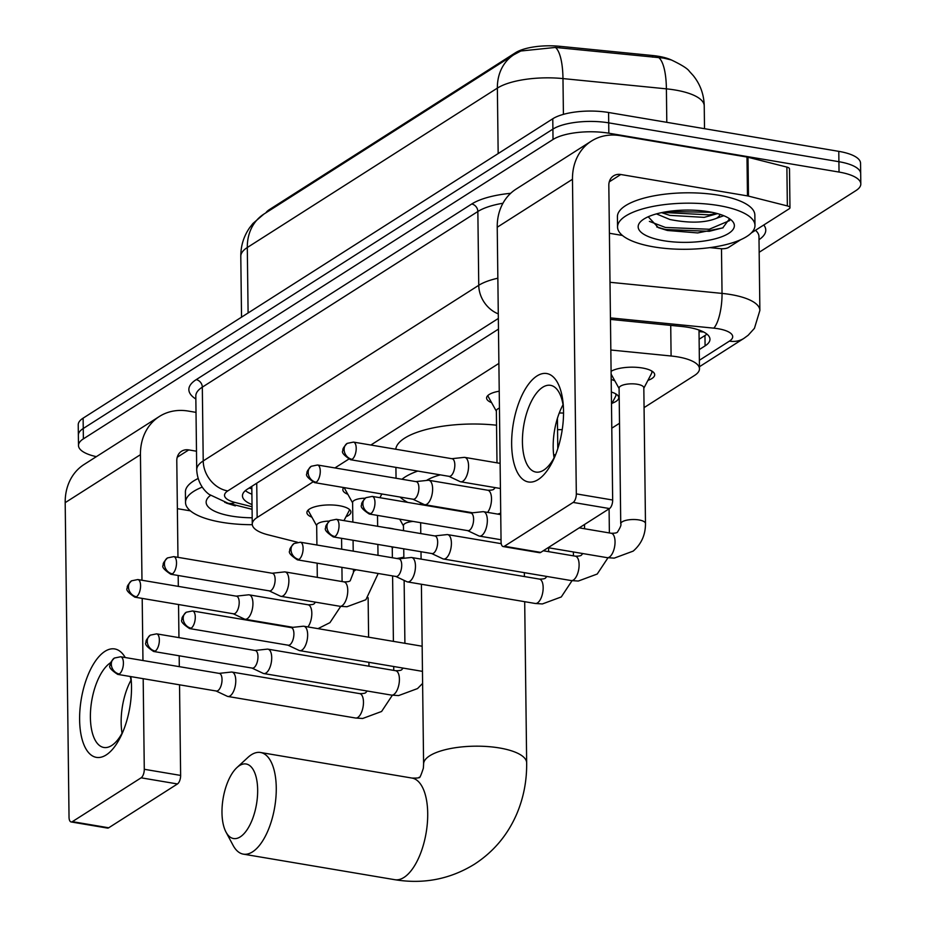<?xml version="1.0" encoding="UTF-8"?>
<svg xmlns="http://www.w3.org/2000/svg" width="926" height="926" viewBox="0 0 926 926"><rect width="100%" height="100%" fill="white"/><g stroke="black" fill="none" stroke-linecap="round" stroke-linejoin="round"><path stroke-width="1.39" d="M491.59 402.648A21.992 7.373 -0.7 0 1 486.59 398.041A21.992 7.373 -0.7 0 1 499.23 391.2M347.84 494.287A21.992 7.373 -0.7 0 1 342.84 489.68A21.992 7.373 -0.7 0 1 343.743 487.539M311.9 517.194A21.992 7.373 -0.7 0 1 306.9 512.587A21.992 7.373 -0.7 0 1 339.263 505.7A21.992 7.373 -0.7 0 1 350.873 512.055A21.992 7.373 -0.7 0 1 345.977 516.777M614.806 380.771A23.393 7.848 -0.7 0 1 611.195 379.255M611.091 371.291A23.393 7.848 -0.7 0 1 642.343 367.992A23.393 7.848 -0.7 0 1 654.694 374.741A23.393 7.848 -0.7 0 1 647.934 380.366M559.258 412.996A23.393 7.848 -0.7 0 1 563.552 413.077M386.732 527.82A23.393 7.848 -0.7 0 1 390.772 528.352A23.393 7.848 -0.7 0 1 394.43 529.128M671.211 59.901A37.109 12.443 179.3 0 0 652.575 55.514L559.755 46.3A37.109 12.443 179.3 0 0 515.469 52.736L269.408 209.589A37.109 12.443 179.3 0 0 265.889 212.806M396.756 558.494A41.23 13.832 179.3 0 0 403.852 557.163M312.71 482.099L257.15 517.507A41.23 13.832 179.3 0 0 252.266 524.151A41.23 13.832 179.3 0 0 268.019 534.8L297.396 542.219M498.894 363.409L370.863 445.024M348.651 459.18L334.923 467.931M644.068 407.625L694.593 375.412A41.23 13.832 179.3 0 0 699.477 368.78A41.23 13.832 179.3 0 0 671.095 356.001L610.836 350.016M611.785 428.194L619.517 423.275M611.345 392.034A23.393 7.848 -0.7 0 1 618.753 397.648A23.393 7.848 -0.7 0 1 611.993 403.273M671.281 59.935L663.514 58.083L555.45 47.434L520.806 51.011L513.918 54.703A48.106 39.864 57.5 0 0 497.366 88.109L247.3 247.52A48.106 39.864 -122.5 0 1 263.852 214.114L513.918 54.703M96.362 456.657A41.23 13.832 -0.7 0 1 78.49 445.499A41.23 13.832 -0.7 0 1 83.375 438.866L553.03 139.479A41.23 13.832 -0.7 0 1 608.833 133.205L839.037 172.062L838.91 161.703A41.23 13.832 -0.7 0 1 860.682 173.613A41.23 13.832 -0.7 0 0 838.91 161.703L608.706 122.857L838.91 161.703L838.782 151.355A41.23 13.832 -0.7 0 1 860.555 163.254L860.81 183.961A41.23 13.832 -0.7 0 1 855.925 190.606L759.158 252.289M553.03 139.479L552.903 129.119A41.23 13.832 -0.7 0 1 608.706 122.857A41.23 13.832 -0.7 0 0 552.903 129.119L83.247 428.506L552.903 129.119L552.776 118.759A41.23 13.832 -0.7 0 1 608.59 112.497L838.782 151.355M78.49 445.499L78.363 435.151A41.23 13.832 -0.7 0 1 83.247 428.506A41.23 13.832 -0.7 0 0 78.363 435.151L78.235 424.791A41.23 13.832 -0.7 0 1 83.12 418.147L552.776 118.759M839.037 172.062A41.23 13.832 -0.7 0 1 860.81 183.961M699.234 349.611L705.091 345.884A41.23 13.832 179.3 0 0 709.964 339.24A41.23 13.832 179.3 0 0 681.594 326.461L610.454 319.401M498.466 329.112L247.323 489.206A41.23 13.832 179.3 0 0 242.45 495.85A41.23 13.832 179.3 0 0 252.022 504.554M706.908 334.101A41.23 13.832 -0.7 0 1 704.964 335.525L699.107 339.252M251.895 494.195A41.23 13.832 -0.7 0 1 245.378 490.63M252.3 524.695A68.721 23.057 -0.7 0 1 221.8 522.31A68.721 23.057 -0.7 0 1 185.524 502.471A68.721 23.057 -0.7 0 1 202.285 487.099M226.326 503.061L235.32 505.874M252.185 517.773A48.106 16.136 -0.7 0 1 231.535 516.106A48.106 16.136 -0.7 0 1 209.218 496.44A48.106 16.136 -0.7 0 1 210.468 495.41M185.524 502.471L185.397 492.111A68.721 23.057 -0.7 0 1 198.095 478.522M224.717 502.343L239.498 506.128M130.855 676.605A54.981 24.632 99.6 0 1 131.191 679.8A54.981 24.632 99.6 0 1 122.105 733.623A54.981 24.632 99.6 0 1 106.189 754.945A54.981 24.632 99.6 0 1 79.613 719.699A54.981 24.632 99.6 0 1 104.927 651.372A54.981 24.632 99.6 0 1 125.23 657.529M110.773 662.588A43.985 19.701 -80.4 0 0 110.645 662.669A43.985 19.701 -80.4 0 0 90.679 709.166A43.985 19.701 -80.4 0 0 103.839 747.467A43.985 19.701 -80.4 0 0 111.664 745.534A43.985 19.701 -80.4 0 0 123.285 730.845M122.058 733.218A43.985 19.701 99.6 0 1 131.006 680.182M196.011 412.371L188.267 411.063A54.981 45.559 57.5 0 0 159.353 416.492A54.981 45.559 57.5 0 0 140.439 454.678L141.979 580.243M159.353 416.492L84.104 464.47A54.981 45.559 57.5 0 0 65.19 502.644L69.033 817.253A6.876 3.079 -80.4 0 0 71.14 821.952A6.876 3.079 -80.4 0 0 72.355 821.651L108.712 827.786A6.876 3.079 99.6 0 1 107.485 828.087L71.14 821.952M141.122 777.817A6.876 3.079 -80.4 0 0 144.282 769.286L180.628 775.421A6.876 3.079 99.6 0 1 177.468 783.952L141.122 777.817L72.355 821.651M142.199 598.393L142.963 660.527M143.183 678.689L144.282 769.286M177.468 783.952L108.712 827.786M180.628 775.421L179.528 684.823M179.308 666.662L179.169 655.782M178.95 637.632L178.544 604.528M178.324 586.378L178.186 575.497M177.966 557.336L176.785 460.812A13.74 11.39 -122.5 0 1 181.519 451.263A13.74 11.39 -122.5 0 1 188.742 449.909L196.486 451.217M177.375 508.663L190.397 510.851M131.388 682.809A43.985 19.701 -80.4 0 0 130.265 676.501M718.703 205.56A68.721 23.057 -0.7 0 1 754.979 225.388A68.721 23.057 -0.7 0 1 653.837 246.906A68.721 23.057 -0.7 0 1 617.549 227.067A68.721 23.057 -0.7 0 1 718.703 205.56M617.549 227.067L617.422 216.719A68.721 23.057 -0.7 0 1 718.576 195.201A68.721 23.057 -0.7 0 1 754.852 215.029L754.979 225.388M648.223 216.765L658.363 227.657L667.357 230.47L697.718 232.935L722.743 227.912L729.306 219.068L728.739 218.2M663.56 240.702A48.106 16.136 -0.7 0 1 641.243 221.036A48.106 16.136 -0.7 0 1 708.969 211.753A48.106 16.136 -0.7 0 1 731.146 219.937A48.106 16.136 -0.7 0 1 718.113 237.982A48.106 16.136 -0.7 0 1 663.56 240.702M661.581 212.644L669.787 215.364L704.165 217.367L717.546 213.628M656.453 213.894L669.845 219.485C689.407 223.363 704.987 222.958 716.585 218.27A34.355 11.529 -0.7 0 0 720.173 214.415M723.773 215.723L716.585 218.27M662.657 212.424L709.085 214.867L716.562 213.374M656.754 226.939L665.47 229.521L709.281 231.315L723.137 227.738M667.681 211.545L711.978 212.309M649.392 221.383L665.447 227.46L709.258 229.254L729.734 220.538M240.262 836.872A37.792 16.934 -80.4 0 0 257.659 789.901A37.792 16.934 -80.4 0 0 239.383 765.663A37.792 16.934 -80.4 0 0 236.894 767.608A37.792 16.934 -80.4 0 0 226.013 832.104A37.792 16.934 -80.4 0 0 240.262 836.872M236.894 767.608L247.948 757.41A51.543 23.092 99.6 0 1 251.34 754.771A51.543 23.092 99.6 0 1 260.519 752.491A51.543 23.092 99.6 0 1 275.925 797.379A51.543 23.092 99.6 0 1 252.532 851.862A51.543 23.092 99.6 0 1 243.364 854.142A51.543 23.092 99.6 0 1 233.097 845.369L226.013 832.104M440.301 474.864A51.543 17.293 179.3 0 0 426.469 480.467M407.753 502.401A75.596 25.361 -0.7 0 1 400.101 497.054M401.965 479.251A75.596 25.361 -0.7 0 1 417.765 471.068M395.761 449.226A75.596 25.361 -0.7 0 1 496.544 425.208M392.381 557.753L392.265 548.18A12.374 4.144 179.3 0 0 391.466 546.745M216.082 690.993L227.206 696.248A12.374 5.544 -80.4 0 0 227.877 696.468A12.374 5.544 -80.4 0 0 230.076 695.924A12.374 5.544 -80.4 0 0 235.771 680.541A12.374 5.544 -80.4 0 0 231.998 672.068A12.374 5.544 -80.4 0 0 231.292 672.056L219.057 673.376M215.851 690.877A8.936 4.005 -80.4 0 0 216.337 691.028A8.936 4.005 -80.4 0 0 217.923 690.634A8.936 4.005 -80.4 0 0 222.032 679.534A8.936 4.005 -80.4 0 0 219.3 673.41L120.681 656.765L114.396 658.039A8.936 7.408 -122.5 0 0 111.317 664.243A8.936 7.408 57.5 0 0 119.304 673.989A8.936 4.005 -80.4 0 0 123.355 664.544A8.936 4.005 -80.4 0 0 120.681 656.765M252.022 668.086L263.146 673.341A12.374 5.544 -80.4 0 0 263.817 673.561A12.374 5.544 -80.4 0 0 266.017 673.005A12.374 5.544 -80.4 0 0 271.712 657.634A12.374 5.544 -80.4 0 0 267.927 649.161A12.374 5.544 -80.4 0 0 267.232 649.138L254.997 650.457M251.791 667.97A8.936 4.005 -80.4 0 0 252.266 668.121A8.936 4.005 -80.4 0 0 253.863 667.727A8.936 4.005 -80.4 0 0 257.972 656.627A8.936 4.005 -80.4 0 0 255.24 650.503L156.621 633.859L150.336 635.132A8.936 7.408 -122.5 0 0 147.257 641.336A8.936 7.408 57.5 0 0 155.232 651.082A8.936 4.005 -80.4 0 0 159.295 641.637A8.936 4.005 -80.4 0 0 156.621 633.859M413.054 521.419A12.374 4.144 179.3 0 0 403.458 525.574L403.528 530.656M287.963 645.167L299.086 650.434A12.374 5.544 -80.4 0 0 299.746 650.642A12.374 5.544 -80.4 0 0 301.957 650.098A12.374 5.544 -80.4 0 0 307.652 634.727A12.374 5.544 -80.4 0 0 303.867 626.254A12.374 5.544 -80.4 0 0 303.172 626.231L290.938 627.55M287.72 645.063A8.936 4.005 -80.4 0 0 288.206 645.214A8.936 4.005 -80.4 0 0 289.792 644.82A8.936 4.005 -80.4 0 0 293.912 633.72A8.936 4.005 -80.4 0 0 291.181 627.596L192.562 610.952L186.265 612.225A8.936 7.408 -122.5 0 0 183.198 618.429A8.936 7.408 57.5 0 0 191.173 628.175A8.936 4.005 -80.4 0 0 195.224 618.73A8.936 4.005 -80.4 0 0 192.562 610.952M395.772 576.447L406.896 581.713A12.374 5.544 -80.4 0 0 407.567 581.922A12.374 5.544 -80.4 0 0 409.767 581.378A12.374 5.544 -80.4 0 0 415.461 566.006A12.374 5.544 -80.4 0 0 411.676 557.521A12.374 5.544 -80.4 0 0 410.982 557.51L398.747 558.829M395.541 576.331A8.936 4.005 -80.4 0 0 396.015 576.493A8.936 4.005 -80.4 0 0 397.613 576.099A8.936 4.005 -80.4 0 0 401.722 564.987A8.936 4.005 -80.4 0 0 398.99 558.864L300.371 542.219L294.086 543.504A8.936 7.408 -122.5 0 0 291.007 549.708A8.936 7.408 57.5 0 0 298.982 559.443A8.936 4.005 -80.4 0 0 303.045 549.998A8.936 4.005 -80.4 0 0 300.371 542.219M562.221 429.71A12.374 4.144 179.3 0 0 557.556 429.722M611.496 404.222L615.628 396.328A20.615 6.91 179.3 0 0 615.94 395.101A20.615 6.91 179.3 0 0 615.524 393.735M431.713 553.54L442.836 558.806A12.374 5.544 -80.4 0 0 443.508 559.015A12.374 5.544 -80.4 0 0 445.707 558.471A12.374 5.544 -80.4 0 0 451.402 543.099A12.374 5.544 -80.4 0 0 447.617 534.615A12.374 5.544 -80.4 0 0 446.922 534.603L434.688 535.923M431.481 553.424A8.936 4.005 -80.4 0 0 431.956 553.574A8.936 4.005 -80.4 0 0 433.553 553.181A8.936 4.005 -80.4 0 0 437.662 542.08A8.936 4.005 -80.4 0 0 434.931 535.957L336.312 519.312L330.015 520.586A8.936 7.408 -122.5 0 0 326.947 526.79A8.936 7.408 57.5 0 0 334.923 536.536A8.936 4.005 -80.4 0 0 338.985 527.091A8.936 4.005 -80.4 0 0 336.312 519.312M643.836 388.191L651.568 373.421A20.615 6.91 179.3 0 0 651.881 372.183A20.615 6.91 179.3 0 0 651.464 370.828M611.264 533.26A12.374 5.544 -80.4 0 1 614.991 543.655A12.374 5.544 -80.4 0 1 609.713 556.85A12.374 5.544 -80.4 0 1 609.343 557.116A12.374 5.544 -80.4 0 1 607.143 557.66L614.239 558.123L633.164 551.12C641.417 543.99 645.526 534.788 645.48 523.503L643.825 387.82A12.374 4.144 179.3 0 0 637.296 384.255A12.374 4.144 179.3 0 0 619.089 388.121L620.744 523.803C621.496 524.614 620.455 527.311 617.607 531.883C617.272 532.844 615.165 533.295 611.264 533.26L579.225 527.855M467.653 530.633L478.777 535.888A12.374 5.544 -80.4 0 0 479.436 536.108A12.374 5.544 -80.4 0 0 481.636 535.564A12.374 5.544 -80.4 0 0 487.342 520.18A12.374 5.544 -80.4 0 0 483.557 511.708A12.374 5.544 -80.4 0 0 482.851 511.684L470.616 513.016M467.41 530.517A8.936 4.005 -80.4 0 0 467.896 530.667A8.936 4.005 -80.4 0 0 469.482 530.274A8.936 4.005 -80.4 0 0 473.603 519.173A8.936 4.005 -80.4 0 0 470.871 513.05L372.252 496.405L365.955 497.679A8.936 7.408 -122.5 0 0 362.888 503.883A8.936 7.408 57.5 0 0 370.863 513.629A8.936 4.005 -80.4 0 0 374.914 504.184A8.936 4.005 -80.4 0 0 372.252 496.405M343.974 520.609L349.16 510.712A20.615 6.91 179.3 0 0 349.472 509.497M233.248 613.764L244.371 619.031A12.374 5.544 -80.4 0 0 245.043 619.239A12.374 5.544 -80.4 0 0 247.242 618.695A12.374 5.544 -80.4 0 0 252.937 603.324A12.374 5.544 -80.4 0 0 249.163 594.851A12.374 5.544 -80.4 0 0 248.457 594.828L236.223 596.147M233.016 613.66A8.936 4.005 -80.4 0 0 233.502 613.811A8.936 4.005 -80.4 0 0 235.088 613.417A8.936 4.005 -80.4 0 0 239.197 602.317A8.936 4.005 -80.4 0 0 236.466 596.194L137.847 579.549L131.561 580.822A8.936 7.408 -122.5 0 0 128.482 587.026A8.936 7.408 57.5 0 0 136.469 596.772A8.936 4.005 -80.4 0 0 140.52 587.327A8.936 4.005 -80.4 0 0 137.847 579.549M308.242 510.006A20.615 6.91 179.3 0 0 308.59 511.21L316.68 525.794M329.286 521.118A12.374 4.144 179.3 0 0 316.68 525.412L316.912 545.02M269.188 590.857L280.312 596.124A12.374 5.544 -80.4 0 0 280.983 596.332A12.374 5.544 -80.4 0 0 283.182 595.788A12.374 5.544 -80.4 0 0 288.877 580.417A12.374 5.544 -80.4 0 0 285.092 571.932A12.374 5.544 -80.4 0 0 284.398 571.921L272.163 573.24M268.957 590.742A8.936 4.005 -80.4 0 0 269.431 590.904A8.936 4.005 -80.4 0 0 271.029 590.51A8.936 4.005 -80.4 0 0 275.138 579.398A8.936 4.005 -80.4 0 0 272.406 573.287L173.787 556.63L167.502 557.915A8.936 7.408 -122.5 0 0 164.423 564.119A8.936 7.408 57.5 0 0 172.398 573.854A8.936 4.005 -80.4 0 0 176.461 564.409A8.936 4.005 -80.4 0 0 173.787 556.63M344.252 487.632A20.615 6.91 179.3 0 0 344.518 488.303L352.621 502.876M365.226 498.211A12.374 4.144 179.3 0 0 352.609 502.505L352.852 522.102M412.938 499.218L424.062 504.485A12.374 5.544 -80.4 0 0 424.733 504.693A12.374 5.544 -80.4 0 0 426.932 504.149A12.374 5.544 -80.4 0 0 432.627 488.778A12.374 5.544 -80.4 0 0 428.842 480.305A12.374 5.544 -80.4 0 0 428.148 480.281L415.913 481.601M412.707 499.114A8.936 4.005 -80.4 0 0 413.181 499.264A8.936 4.005 -80.4 0 0 414.779 498.871A8.936 4.005 -80.4 0 0 418.888 487.77A8.936 4.005 -80.4 0 0 416.156 481.647L317.537 465.002L311.252 466.276A8.936 7.408 -122.5 0 0 308.173 472.48A8.936 7.408 57.5 0 0 316.148 482.226A8.936 4.005 -80.4 0 0 320.211 472.781A8.936 4.005 -80.4 0 0 317.537 465.002M487.933 395.46A20.615 6.91 179.3 0 0 488.268 396.664L496.371 411.248M499.438 408.088A12.374 4.144 179.3 0 0 496.359 410.878L496.996 462.826M448.879 476.311L460.002 481.578A12.374 5.544 -80.4 0 0 460.673 481.786A12.374 5.544 -80.4 0 0 462.873 481.242A12.374 5.544 -80.4 0 0 468.568 465.871A12.374 5.544 -80.4 0 0 464.783 457.398A12.374 5.544 -80.4 0 0 464.088 457.375L451.853 458.694M448.635 476.207A8.936 4.005 -80.4 0 0 449.122 476.358A8.936 4.005 -80.4 0 0 450.719 475.964A8.936 4.005 -80.4 0 0 454.828 464.864A8.936 4.005 -80.4 0 0 452.096 458.74L353.477 442.096L347.181 443.369A8.936 7.408 -122.5 0 0 344.113 449.573A8.936 7.408 57.5 0 0 352.088 459.319A8.936 4.005 -80.4 0 0 356.151 449.874A8.936 4.005 -80.4 0 0 353.477 442.096M538.226 479.541A54.981 24.632 99.6 0 1 511.65 444.295A54.981 24.632 99.6 0 1 536.964 375.968A54.981 24.632 99.6 0 1 563.216 404.407A54.981 24.632 99.6 0 1 554.142 458.22A54.981 24.632 99.6 0 1 538.226 479.541M563.425 407.405A43.985 19.701 -80.4 0 0 550.507 385.332A43.985 19.701 -80.4 0 0 542.682 387.265A43.985 19.701 -80.4 0 0 522.715 433.773A43.985 19.701 -80.4 0 0 535.865 472.063A43.985 19.701 -80.4 0 0 543.701 470.13A43.985 19.701 -80.4 0 0 555.311 455.453M554.084 457.814A43.985 19.701 99.6 0 1 563.043 404.778M748.474 196.104A6.876 2.303 179.3 0 0 747.467 195.895L746.993 157.05A6.876 2.303 -0.7 0 1 748 157.258L748.474 196.104L787.355 205.931A6.876 2.303 179.3 0 1 789.971 207.702A6.876 2.303 179.3 0 1 789.16 208.813L751.368 232.901M740.661 239.73L728.507 247.474A6.876 2.303 179.3 0 1 720.312 248.666L709.848 247.624M746.993 157.05L620.304 135.671A54.981 45.559 57.5 0 0 591.39 141.099A54.981 45.559 57.5 0 0 572.476 179.274L576.319 493.882L612.665 500.017L608.822 185.408A13.74 11.39 -122.5 0 1 613.544 175.871A13.74 11.39 -122.5 0 1 620.779 174.505L747.467 195.895M748 157.258L786.88 167.085A6.876 2.303 -0.7 0 1 789.496 168.868L789.971 207.702M591.39 141.099L516.141 189.066A54.981 45.559 57.5 0 0 497.227 227.24L501.07 541.849A6.876 3.079 -80.4 0 0 503.165 546.56A6.876 3.079 -80.4 0 0 504.392 546.259L540.738 552.394A6.876 3.079 99.6 0 1 539.522 552.695L503.165 546.56M612.665 500.017A6.876 3.079 99.6 0 1 609.505 508.559L573.159 502.424L504.392 546.259M573.159 502.424A6.876 3.079 -80.4 0 0 576.319 493.882M609.505 508.559L540.738 552.394M609.412 233.259L622.434 235.459M703.552 331.959A41.23 34.169 57.5 0 1 699.026 331.496L699.026 331.496A13.74 4.607 179.3 0 0 700.206 330.466M269.408 209.589L269.42 210.561M515.469 52.736L515.481 53.743M559.755 46.3L559.779 47.932M652.575 55.514L652.587 57.146M251.826 488.442A41.23 24.122 104.2 0 1 249.117 488.071L251.837 488.754M256.733 483.21L257.15 517.507M670.725 325.385L671.095 356.001M671.292 59.924C681.721 64.901 687.763 68.709 689.419 71.371L693.25 75.573C700.311 84.405 703.968 94.51 704.235 105.888A54.981 18.439 179.3 0 0 675.204 90.019A54.981 18.439 179.3 0 0 666.396 88.85L562.973 78.583A54.981 18.439 179.3 0 0 497.366 88.109L498.165 153.577M555.45 47.434A48.106 14.307 95.7 0 1 562.973 78.583L563.413 114.361M248.099 312.976L247.3 247.52A54.981 18.439 179.3 0 0 240.795 256.375L241.536 317.167M658.791 57.632A48.106 14.307 95.7 0 1 666.396 88.85L666.801 122.325M83.12 418.147L83.375 438.866M608.59 112.497L608.833 133.205M699.373 360.272L729.445 341.104A27.491 9.225 179.3 0 0 718.194 328.742A27.491 9.225 179.3 0 0 713.784 328.151L610.442 317.896M610.002 282.291L722.037 293.403A54.981 18.439 -0.7 0 1 730.845 294.572A54.981 18.439 -0.7 0 1 759.876 310.441L758.973 236.651A54.981 18.439 179.3 0 0 755.477 230.285M721.493 248.747L722.037 293.403A27.491 8.172 95.7 0 1 713.784 328.151M195.849 399.025A61.845 20.742 -0.7 0 1 196.185 379.648L471.716 204.009A61.845 20.742 -0.7 0 1 510.666 193.303M763.788 224.995A61.845 20.742 -0.7 0 1 759.007 239.684M196.717 469.795A54.981 18.439 -0.7 0 1 203.222 460.94L202.319 387.149A54.981 18.439 179.3 0 0 195.814 395.992L196.717 469.795C197.562 484.298 205.595 491.81 209.126 494.391L227.97 503.212L252.08 509.3M498.338 318.451L227.773 490.93A27.491 22.78 -122.5 0 1 203.222 460.94L478.754 285.301L477.851 211.51L202.319 387.149A6.876 5.695 57.5 0 0 196.185 379.648M498.281 313.879A27.491 22.78 -122.5 0 1 478.754 285.301A54.981 18.439 -0.7 0 1 497.852 278.217M502.945 203.245A54.981 18.439 179.3 0 0 477.851 211.51A6.876 5.695 57.5 0 0 471.716 204.009M227.773 490.93A27.491 9.225 179.3 0 0 235.019 502.448L252.057 506.753M235.019 502.448A27.491 16.089 104.2 0 1 227.97 503.212M699.443 366.731L743.902 338.384A27.491 22.78 -122.5 0 1 729.445 341.104M704.964 335.525L705.091 345.884M140.439 454.678L65.19 502.644M188.742 449.909L177.236 457.247M524.695 601.692L526.663 762.839C526.882 780.606 523.653 797.471 516.963 813.468C507.842 834.812 493.674 851.723 474.471 864.201C450.152 879.202 423.599 884.365 394.812 879.7A51.543 23.092 -80.4 0 0 403.979 877.431A51.543 23.092 -80.4 0 0 427.372 822.936A51.543 23.092 -80.4 0 0 411.966 778.06L260.519 752.491M526.663 762.839A51.543 17.293 179.3 0 0 499.461 747.965A51.543 17.293 179.3 0 0 429.699 755.801A51.543 17.293 179.3 0 0 423.599 764.1L423.367 768.175C420.855 775.872 419.42 778.905 419.061 777.273C419.501 777.933 417.14 778.199 411.966 778.06M114.396 658.039C110.842 661.72 109.465 664.092 110.275 665.146C108.354 666.789 110.831 669.868 117.706 674.383A8.936 4.005 -80.4 0 0 119.304 673.989M392.346 695.241L381.593 711.481L362.679 718.483L355.572 718.02A12.374 5.544 -80.4 0 0 357.783 717.476A12.374 5.544 -80.4 0 0 358.142 717.222A12.374 5.544 -80.4 0 0 363.42 704.015A12.374 5.544 -80.4 0 0 359.693 693.62C363.594 693.667 365.712 693.204 366.048 692.243L367.228 691.016M150.336 635.132C146.783 638.813 145.405 641.186 146.215 642.239C144.294 643.883 146.771 646.961 153.647 651.476A8.936 4.005 -80.4 0 0 155.232 651.082M422.615 683.4L417.533 688.574L398.62 695.576L391.513 695.113A12.374 5.544 -80.4 0 0 393.712 694.569A12.374 5.544 -80.4 0 0 394.082 694.303A12.374 5.544 -80.4 0 0 399.361 681.108A12.374 5.544 -80.4 0 0 395.634 670.713C399.534 670.748 401.652 670.297 401.977 669.336L403.169 668.097M186.265 612.225C182.723 615.906 181.346 618.279 182.144 619.332C180.234 620.976 182.711 624.055 189.587 628.569A8.936 4.005 -80.4 0 0 191.173 628.175M294.086 543.504C290.532 547.185 289.155 549.546 289.965 550.611C288.044 552.255 290.521 555.322 297.396 559.836A8.936 4.005 -80.4 0 0 298.982 559.443M572.036 580.695L561.283 596.946L542.37 603.949L535.263 603.474A12.374 5.544 -80.4 0 0 537.462 602.93A12.374 5.544 -80.4 0 0 537.832 602.676A12.374 5.544 -80.4 0 0 543.111 589.468A12.374 5.544 -80.4 0 0 539.383 579.086C543.284 579.12 545.402 578.657 545.727 577.708L546.919 576.47M330.015 520.586C326.473 524.266 325.095 526.639 325.894 527.704C323.984 529.336 326.461 532.415 333.337 536.93A8.936 4.005 -80.4 0 0 334.923 536.536M607.977 557.788L597.224 574.027L578.31 581.042L571.203 580.567A12.374 5.544 -80.4 0 0 573.402 580.023A12.374 5.544 -80.4 0 0 573.773 579.769A12.374 5.544 -80.4 0 0 579.051 566.562A12.374 5.544 -80.4 0 0 575.324 556.167C579.225 556.213 581.343 555.75 581.667 554.79L582.859 553.563M365.955 497.679C362.402 501.36 361.036 503.732 361.834 504.786C359.925 506.429 362.402 509.508 369.277 514.023A8.936 4.005 -80.4 0 0 370.863 513.629M645.48 523.503A12.374 4.144 179.3 0 0 638.952 519.937A12.374 4.144 179.3 0 0 621.867 522.056A12.374 4.144 179.3 0 0 620.744 523.803M131.561 580.822C128.008 584.503 126.63 586.864 127.441 587.929C125.519 589.573 127.996 592.652 134.872 597.166A8.936 4.005 -80.4 0 0 136.469 596.772M307.907 626.937A12.374 5.544 -80.4 0 0 311.819 613.695A12.374 5.544 -80.4 0 0 308.045 604.782L249.163 594.851M167.502 557.915C163.948 561.596 162.571 563.957 163.37 565.022C161.46 566.666 163.937 569.745 170.812 574.247A8.936 4.005 -80.4 0 0 172.398 573.854M378.202 573.483L365.886 599.735L346.961 606.738L339.865 606.275A12.374 5.544 -80.4 0 0 342.064 605.731A12.374 5.544 -80.4 0 0 342.435 605.465A12.374 5.544 -80.4 0 0 347.701 592.27A12.374 5.544 -80.4 0 0 343.974 581.875L285.092 571.932M356.209 569.768A12.374 4.144 179.3 0 0 354.589 570.671A12.374 4.144 179.3 0 0 353.466 572.418L350.329 580.498C349.993 581.459 347.875 581.91 343.974 581.875M311.252 466.276C307.698 469.957 306.321 472.329 307.131 473.383C305.21 475.026 307.687 478.105 314.562 482.62A8.936 4.005 -80.4 0 0 316.148 482.226M487.597 512.391A12.374 5.544 -80.4 0 0 491.509 499.149A12.374 5.544 -80.4 0 0 487.736 490.236L428.842 480.305M347.181 443.369C343.639 447.05 342.261 449.411 343.06 450.476C341.15 452.12 343.627 455.198 350.503 459.713A8.936 4.005 -80.4 0 0 352.088 459.319M555.438 455.141A12.374 4.144 179.3 0 0 553.632 454.504M572.476 179.274L497.227 227.24M620.779 174.505L609.273 181.843M787.355 205.931L786.88 167.085M251.803 486.347L252.266 524.151M699.003 330.026L699.477 368.78M263.852 214.114L252.937 223.479L249.58 227.784C243.688 236.373 240.76 245.911 240.795 256.375M704.235 105.888L704.512 128.691M743.902 338.384L748.185 335.247L754.435 328.325L759.876 310.441M524.347 572.662L524.394 576.551M396.05 478.256L395.911 467.375M394.812 879.7L243.364 854.142M420.404 502.749L420.427 504.543M420.647 522.692L420.774 533.573M421.006 551.734L421.087 559.119M421.399 584.26L423.599 764.1M392.265 548.562L393.075 547.011M392.601 575.914L393.4 641.359M393.712 666.5L393.758 670.401M359.693 693.62L231.998 672.068M368.131 597.733L368.606 637.181M368.918 662.322L368.965 666.211M355.572 718.02L227.877 696.468M117.706 674.383L216.337 691.028M395.634 670.713L267.927 649.161M403.47 525.956L399.696 519.162M403.748 548.817L403.863 558.274M404.13 580.405L404.905 643.304M391.513 695.113L263.817 673.561M153.647 651.476L252.266 668.121M422.152 646.221L303.867 626.254M422.464 671.362L299.746 650.642M189.587 628.569L288.206 645.214M573.391 551.965L573.449 555.855M539.383 579.086L411.676 557.521M548.609 547.775L548.655 551.676M535.263 603.474L407.567 581.922M297.396 559.836L396.015 576.493M615.94 395.101L615.929 393.978M609.088 508.825L609.377 532.948M575.324 556.167L543.284 550.762M501.232 543.666L447.617 534.615M584.538 524.475L584.584 528.758M571.203 580.567L443.508 559.015M333.337 536.93L431.956 553.574M651.881 372.183L651.869 371.071M500.735 514.613L483.557 511.708M619.089 388.503L611.125 374.15M607.143 557.66L548.111 547.694M501.047 539.754L479.436 536.108M369.277 514.023L467.896 530.667M341.578 538.319L341.706 549.199M341.925 567.36L342.099 581.563M308.045 604.782C311.946 604.817 314.064 604.365 314.389 603.405L315.581 602.178M318 628.638L329.945 622.642L340.699 606.403M317.132 563.17L317.305 577.373M292.986 627.33L245.043 619.239M134.872 597.166L233.502 613.811M379.915 497.702L381.859 493.975M377.507 515.412L377.646 526.292M377.866 544.453L378.005 555.322M353.072 540.263L353.211 551.144M353.431 569.293L353.466 572.418M339.865 606.275L280.983 596.332M170.812 574.247L269.431 590.904M487.736 490.236C491.637 490.282 493.743 489.819 494.079 488.859L495.271 487.632M497.69 514.092L500.723 513.154M472.677 512.784L424.733 504.693M314.562 482.62L413.181 499.264M557.417 418.344L557.788 448.659M500.109 463.359L464.783 457.398M500.422 488.5L460.673 481.786M350.503 459.713L449.122 476.358"/></g></svg>
